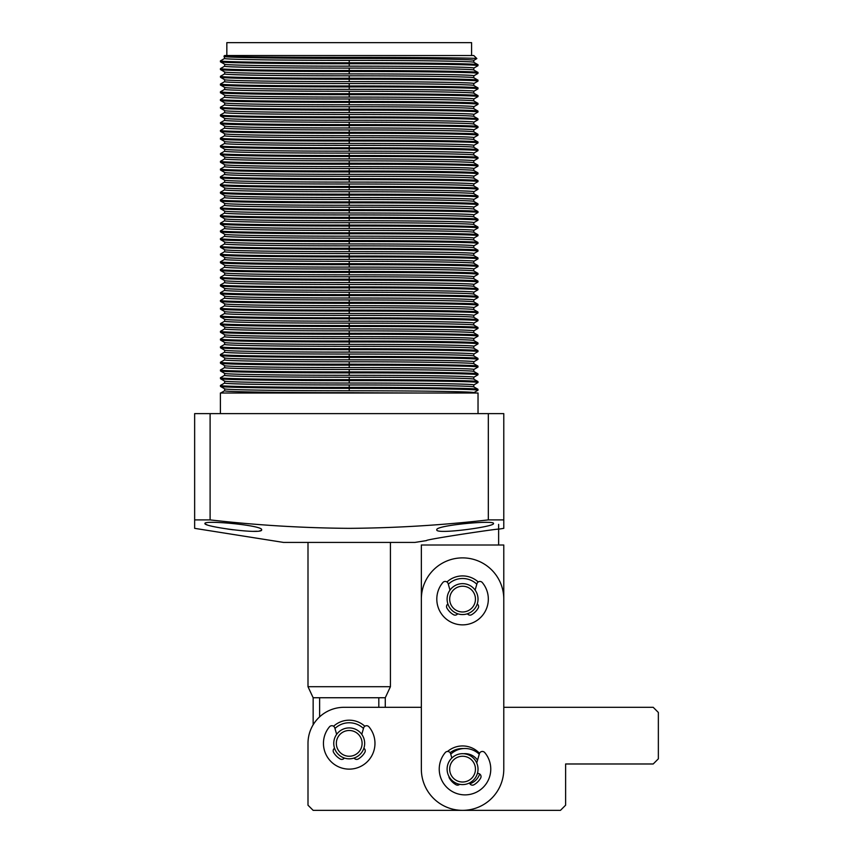 <?xml version="1.0" encoding="UTF-8"?>
<svg xmlns="http://www.w3.org/2000/svg" width="853" height="853" viewBox="0 0 853 853"><rect width="100%" height="100%" fill="white"/><g stroke="black" fill="none" stroke-linecap="round" stroke-linejoin="round"><path stroke-width="1.28" d="M307.997 542.423L307.997 686.697L390.429 686.697L390.429 542.423M313.147 724.794L313.147 697.743L385.279 697.743L390.429 686.697M378.817 697.743L378.817 707.308M319.619 716.851L319.619 697.743M464.65 753.817A15.461 15.461 0 0 0 463.669 753.711A15.461 15.461 0 0 1 477.563 760.108M469.726 782.83L469.075 783.15M469.491 782.947A15.461 15.461 0 0 0 477.488 773.17L478.906 773.628A3.092 3.092 0 0 1 480.623 778.117A18.03 18.03 0 0 1 474.001 784.739A3.092 3.092 0 0 1 469.513 783.022L469.491 782.947M363.463 728.483A20.611 20.611 0 0 0 334.962 728.483A20.611 20.611 0 0 1 363.463 728.483M503.782 599.105L503.782 707.308L653.206 707.308L658.356 712.458L658.356 758.829L653.206 763.979L565.614 763.979L565.614 805.2L560.464 810.35L313.147 810.35L307.997 805.2L307.997 743.368A36.071 36.071 0 0 1 344.058 707.308L421.35 707.308L421.35 599.105A41.221 41.221 0 0 1 462.561 557.883A41.221 41.221 0 0 1 503.782 599.105L503.782 769.129A41.221 41.221 0 0 1 462.561 810.35A41.221 41.221 0 0 1 421.35 769.129L421.35 599.105M364.849 726.255A23.18 23.18 0 0 0 333.576 726.255M385.279 697.743L385.279 707.308L400.739 707.308M307.997 789.739L307.997 743.368M498.632 524.392L498.632 545.003M421.35 624.865L421.35 545.003L503.782 545.003L503.782 624.865M469.534 612.902L467.7 613.68M450.107 752.709A20.611 20.611 0 0 1 463.637 748.55M462.561 578.494A20.611 20.611 0 0 1 476.816 584.22A20.611 20.611 0 0 0 448.315 584.22A20.611 20.611 0 0 1 461.953 578.505M447.558 751.461A23.18 23.18 0 0 1 479.535 753.327M446.929 581.981A23.18 23.18 0 0 1 478.202 581.981M349.218 727.908A15.461 15.461 0 0 1 364.668 743.368A15.461 15.461 0 0 1 349.218 758.829A15.461 15.461 0 0 1 333.758 743.368A15.461 15.461 0 0 1 349.218 727.908M349.218 730.488A12.88 12.88 0 0 1 362.099 743.368A12.88 12.88 0 0 1 349.218 756.248A12.88 12.88 0 0 1 336.338 743.368A12.88 12.88 0 0 1 349.218 730.488M462.561 753.679A15.461 15.461 0 0 1 478.021 769.129A15.461 15.461 0 0 1 462.561 784.589A15.461 15.461 0 0 1 447.111 769.129A15.461 15.461 0 0 1 462.561 753.679M449.68 769.129A12.88 12.88 0 0 1 462.561 756.248A12.88 12.88 0 0 1 475.452 769.129A12.88 12.88 0 0 1 462.561 782.009A12.88 12.88 0 0 1 449.68 769.129M475.27 590.297A15.461 15.461 0 0 1 471.378 611.804A15.461 15.461 0 0 1 449.862 607.912A15.461 15.461 0 0 1 453.753 586.406A15.461 15.461 0 0 1 475.27 590.297M455.225 588.517A12.88 12.88 0 0 1 473.148 591.758A12.88 12.88 0 0 1 469.907 609.692A12.88 12.88 0 0 1 451.983 606.44A12.88 12.88 0 0 1 455.225 588.517M450.747 754.223A20.611 20.611 0 0 1 479.247 754.223M479.663 774.002A15.461 15.461 0 0 1 469.886 783.779M457.677 613.765A15.461 15.461 0 0 1 447.9 603.988A3.092 3.092 0 0 0 446.94 608.104A18.03 18.03 0 0 0 453.561 614.725A3.092 3.092 0 0 0 457.677 613.765M462.561 583.644A15.461 15.461 0 0 1 475.132 590.105L476.966 583.687A3.092 3.092 0 0 1 482.308 582.556A25.761 25.761 0 0 1 462.561 624.865A25.761 25.761 0 0 1 442.824 582.556A3.092 3.092 0 0 1 448.166 583.687L450 590.105A15.461 15.461 0 0 1 453.753 586.406M467.455 613.765A3.092 3.092 0 0 0 471.57 614.725A18.03 18.03 0 0 0 478.192 608.104A3.092 3.092 0 0 0 477.232 603.988A15.461 15.461 0 0 1 471.378 611.804M361.779 734.369L363.613 727.95A3.092 3.092 0 0 1 368.954 726.82A25.761 25.761 0 0 1 349.218 769.129A25.761 25.761 0 0 1 329.471 726.82A3.092 3.092 0 0 1 334.813 727.95L336.647 734.369M344.324 758.029A3.092 3.092 0 0 1 340.219 758.999A18.03 18.03 0 0 1 333.587 752.367A3.092 3.092 0 0 1 334.547 748.252M363.879 748.252A3.092 3.092 0 0 1 364.839 752.367A18.03 18.03 0 0 1 358.217 758.999A3.092 3.092 0 0 1 354.102 758.029M476.742 762.977L479.407 753.7A3.092 3.092 0 0 1 484.749 752.57A25.761 25.761 0 0 1 465.002 794.879A25.761 25.761 0 0 1 445.255 752.57A3.092 3.092 0 0 1 450.597 753.7L451.834 758.008M459.66 784.312A3.092 3.092 0 0 1 456.003 784.739A18.03 18.03 0 0 1 449.371 778.117A3.092 3.092 0 0 1 448.966 776.475M493.482 523.518C495.348 526.674 435.265 534.799 436.811 529.82C434.838 525.395 495.039 519.84 493.482 523.518M210.105 413.62L503.782 413.62L503.782 519.893L488.332 519.893C442.11 525.181 395.739 528.007 349.218 528.348C302.698 528.007 256.327 525.181 210.105 519.893L210.105 413.62L194.644 413.62L194.644 528.348L283.516 542.423L414.921 542.423L426.5 540.589C424.421 539.618 500.519 528.199 498.632 529.169L503.782 528.348L503.782 519.893L503.782 528.348M261.626 529.82C263.214 534.799 203.11 526.685 204.955 523.518C203.355 519.84 263.566 525.384 261.626 529.82M478.032 413.62L478.032 393.009L220.394 393.009L220.394 413.62M473.799 62.29L473.799 60.339C475.43 59.305 416.061 58.409 349.218 58.43C282.695 58.452 222.996 57.503 224.638 56.469M473.799 60.36L476.838 58.58L473.799 55.53L224.638 55.53L224.04 56.127L224.638 58.452L220.447 60.872L220.49 61.832L224.68 64.252L224.638 66.182L220.447 68.603L220.49 69.562L224.68 71.983L224.638 73.912L220.49 76.28L220.49 77.292C220.671 78.305 281.33 79.222 349.218 79.201C418.311 79.18 479.663 80.075 477.979 81.11L477.936 80.139L473.756 77.73M473.799 62.322C475.43 61.288 415.731 60.339 349.218 60.36C282.492 60.382 223.028 59.486 224.638 58.452M473.799 70.021L473.799 68.059C475.43 67.035 416.061 66.129 349.218 66.161C282.695 66.182 222.996 65.233 224.638 64.199M473.799 70.053C475.43 69.008 415.731 68.059 349.218 68.091C282.492 68.112 223.028 67.216 224.638 66.182M473.799 77.751L473.799 75.789C475.43 74.765 416.061 73.859 349.218 73.891C282.695 73.912 222.996 72.963 224.638 71.929M473.799 77.772C475.43 76.738 415.731 75.789 349.218 75.821C282.492 75.842 223.028 74.947 224.638 73.912M473.799 85.481L473.799 83.519C475.43 82.485 416.061 81.589 349.218 81.611C283.91 81.643 224.904 80.726 224.68 79.713L224.638 81.643L220.447 84.052L220.49 85.023L224.68 87.432L224.638 89.373L220.447 91.783L220.49 92.753L224.68 95.163L224.638 97.093L220.447 99.513L220.49 100.473L224.68 102.893L224.638 104.823L220.49 107.19L220.49 108.203C220.671 109.216 281.33 110.133 349.218 110.112C418.311 110.09 479.663 110.986 477.979 112.02L477.936 111.05C477.765 110.037 417.096 109.12 349.218 109.152C280.253 109.173 218.784 108.278 220.447 107.243M473.799 85.503C475.43 84.468 415.731 83.519 349.218 83.551C282.492 83.573 223.028 82.677 224.638 81.643M473.799 93.212L473.799 91.25C475.43 90.215 416.061 89.32 349.218 89.341C282.695 89.373 222.996 88.424 224.638 87.39M473.799 93.233C475.43 92.199 415.731 91.25 349.218 91.271C282.492 91.303 223.028 90.407 224.638 89.373M473.799 100.931L473.799 98.98C475.43 97.946 416.061 97.05 349.218 97.071C282.695 97.093 222.996 96.144 224.638 95.109M473.799 108.662L473.799 106.71L477.936 104.343L477.979 103.373L473.756 100.91C473.522 99.897 414.857 98.98 349.218 99.001C282.492 99.023 223.028 98.138 224.638 97.093M473.799 106.71C475.43 105.676 416.061 104.78 349.218 104.802C282.695 104.823 222.996 103.874 224.638 102.84M477.936 111.05L473.756 108.64C473.522 107.627 414.857 106.71 349.218 106.732C282.492 106.753 223.028 105.857 224.638 104.823M224.638 110.591L224.638 112.553L220.49 114.92L220.49 115.933C220.671 116.946 281.33 117.863 349.218 117.842C418.311 117.821 479.663 118.716 477.979 119.751L477.936 118.78C477.765 117.767 417.096 116.85 349.218 116.872C280.253 116.904 218.784 116.008 220.447 114.974M477.936 118.78L473.756 116.371C473.522 115.358 414.857 114.441 349.218 114.462C282.492 114.483 223.028 113.588 224.638 112.553M220.49 108.203L224.68 110.623C224.904 111.636 283.91 112.553 349.218 112.532C416.061 112.5 475.43 113.406 473.799 114.43L473.799 116.392M224.638 118.322L224.638 120.284L220.49 122.651L220.49 123.664C220.671 124.677 281.33 125.594 349.218 125.572C418.311 125.551 479.663 126.447 477.979 127.481L477.936 126.511C477.765 125.498 417.096 124.581 349.218 124.602C280.253 124.634 218.784 123.728 220.447 122.693M477.936 126.511L473.756 124.101C473.522 123.088 414.857 122.16 349.218 122.192C282.492 122.214 223.028 121.318 224.638 120.284M220.49 115.933L224.68 118.354C224.904 119.367 283.91 120.284 349.218 120.262C416.061 120.23 475.43 121.137 473.799 122.16L473.799 124.122M224.638 126.052L224.638 128.014L220.49 130.381L220.49 131.394C220.671 132.407 281.33 133.324 349.218 133.303C418.311 133.271 479.663 134.177 477.979 135.211L477.936 134.241C477.765 133.228 417.096 132.311 349.218 132.332C280.253 132.354 218.784 131.458 220.447 130.424M477.936 134.241L473.756 131.82C473.522 130.808 414.857 129.891 349.218 129.923C282.492 129.944 223.028 129.048 224.638 128.014M220.49 123.664L224.68 126.084C224.904 127.097 283.91 128.014 349.218 127.982C416.061 127.961 475.43 128.856 473.799 129.891L473.799 131.852M224.638 133.782L224.638 135.744L220.49 138.101L220.447 139.071L224.68 141.534M473.799 145.373L477.936 142.984L477.979 142.014L473.756 139.551C473.522 138.538 414.857 137.621 349.218 137.642C282.492 137.674 223.028 136.779 224.638 135.744M220.49 131.394L224.68 133.804C224.904 134.827 283.91 135.734 349.218 135.712C416.061 135.691 475.43 136.587 473.799 137.621L473.799 139.583M473.799 147.302L473.799 145.351C475.43 144.317 416.061 143.421 349.218 143.443C282.695 143.464 222.996 142.515 224.638 141.481L224.638 143.464L220.49 145.831L220.49 146.844C220.65 147.857 281.33 148.785 349.218 148.753C418.311 148.731 479.663 149.627 477.979 150.661L477.936 149.701C477.765 148.689 417.096 147.761 349.218 147.793C280.253 147.814 218.784 146.919 220.447 145.884M477.936 149.701L473.756 147.281C473.522 146.268 414.857 145.351 349.218 145.373C282.492 145.394 223.028 144.498 224.638 143.464M224.638 149.243L224.638 151.194L220.49 153.561L220.49 154.574C220.671 155.587 281.33 156.504 349.218 156.483C418.311 156.462 479.663 157.357 477.979 158.391L477.936 157.421C477.765 156.408 417.096 155.491 349.218 155.523C280.253 155.545 218.784 154.649 220.447 153.615M477.936 157.421L473.756 155.011C473.522 153.998 414.857 153.082 349.218 153.103C282.492 153.124 223.028 152.229 224.638 151.194M220.49 146.844L224.68 149.264C224.883 150.277 283.9 151.194 349.218 151.173C416.061 151.152 475.43 152.047 473.799 153.082L473.799 155.033M224.638 156.963L224.638 158.925L220.49 161.292L220.49 162.305C220.671 163.318 281.33 164.234 349.218 164.213C418.311 164.192 479.663 165.087 477.979 166.122L477.936 165.151C477.765 164.139 417.096 163.222 349.218 163.243C280.253 163.275 218.784 162.379 220.447 161.345M477.936 165.151L473.756 162.742C473.522 161.729 414.857 160.812 349.218 160.833C282.492 160.854 223.028 159.959 224.638 158.925M220.49 154.574L224.68 156.995C224.904 158.008 283.91 158.925 349.218 158.903C416.061 158.871 475.43 159.778 473.799 160.801L473.799 162.763M224.638 164.693L224.638 166.655L220.49 169.022L220.49 170.035C220.65 171.048 281.33 171.965 349.218 171.943C418.311 171.922 479.663 172.818 477.979 173.852L477.936 172.882C477.765 171.869 417.096 170.952 349.218 170.973C280.253 170.995 218.784 170.099 220.447 169.065M477.936 172.882L473.756 170.461C473.522 169.459 414.857 168.531 349.218 168.563C282.492 168.585 223.028 167.689 224.638 166.655M220.49 162.305L224.68 164.725C224.904 165.738 283.91 166.655 349.218 166.634C416.061 166.602 475.43 167.508 473.799 168.531L473.799 170.493M224.638 172.423L224.638 174.385C223.028 175.419 282.492 176.315 349.218 176.294L349.218 178.703C280.253 178.725 218.784 177.829 220.447 176.795L220.49 177.765L224.68 180.175M473.799 184.013L477.936 181.625L477.979 180.665L473.756 178.192C473.522 177.179 414.857 176.262 349.218 176.294M220.49 170.035L224.68 172.455C224.883 173.468 283.9 174.385 349.218 174.353C416.061 174.332 475.43 175.228 473.799 176.262L473.799 178.224M473.799 185.954L473.799 183.992C475.43 182.958 416.061 182.062 349.218 182.084C282.695 182.115 222.996 181.167 224.638 180.132L224.638 182.115C223.028 183.15 282.492 184.045 349.218 184.013L349.218 186.434C280.253 186.455 218.784 185.559 220.447 184.525L220.49 185.496C220.65 186.508 281.33 187.425 349.218 187.404C418.311 187.372 479.663 188.278 477.979 189.302L477.936 188.342C477.765 187.329 417.096 186.412 349.218 186.434M477.936 188.342L473.756 185.922C473.522 184.909 414.857 183.992 349.218 184.013M224.638 187.884L224.638 189.835C223.028 190.869 282.492 191.765 349.218 191.744C415.731 191.722 475.43 192.671 473.799 193.706L473.799 191.722C475.43 190.688 416.061 189.792 349.218 189.814C283.9 189.835 224.883 188.929 224.68 187.905L220.49 185.496M224.638 195.614L224.638 197.565C223.028 198.6 282.492 199.495 349.218 199.474L349.218 201.894C280.253 201.916 218.784 201.02 220.447 199.986L220.49 200.945C220.671 201.958 281.33 202.875 349.218 202.854C418.311 202.833 479.663 203.728 477.979 204.763L477.936 203.792C477.765 202.779 417.096 201.862 349.218 201.894M477.936 203.792L473.756 201.383C473.522 200.37 414.857 199.453 349.218 199.474M473.799 199.474L477.936 197.086L477.979 196.115C479.663 195.092 418.311 194.132 349.218 194.164C280.253 194.185 218.784 193.29 220.447 192.256L220.49 193.215L224.68 195.636C224.904 196.659 283.91 197.565 349.218 197.544C416.061 197.523 475.43 198.418 473.799 199.453L473.799 201.404M224.638 203.334L224.638 205.296C223.028 206.33 282.492 207.226 349.218 207.204L349.218 209.614C280.253 209.646 218.784 208.75 220.447 207.716L220.49 208.676C220.671 209.689 281.33 210.606 349.218 210.584C418.311 210.563 479.663 211.459 477.979 212.493L477.936 211.523C477.765 210.51 417.096 209.593 349.218 209.614M477.936 211.523L473.756 209.113C473.522 208.1 414.857 207.183 349.218 207.204M220.49 200.945L224.68 203.366C224.904 204.379 283.91 205.296 349.218 205.274C416.061 205.242 475.43 206.149 473.799 207.172L473.799 209.134M224.638 211.064L224.638 213.026C223.028 214.06 282.492 214.956 349.218 214.935L349.218 217.344C280.253 217.366 218.784 216.47 220.447 215.436L220.49 216.406C220.671 217.419 281.33 218.336 349.218 218.315C418.311 218.293 479.663 219.189 477.979 220.223L477.936 219.253C477.765 218.24 417.096 217.323 349.218 217.344M477.936 219.253L473.756 216.833C473.522 215.83 414.857 214.903 349.218 214.935M220.49 208.676L224.68 211.096C224.904 212.109 283.91 213.026 349.218 213.005C416.061 212.973 475.43 213.879 473.799 214.903L473.799 216.865M224.638 218.794L224.638 220.756C223.028 221.791 282.492 222.686 349.218 222.665L349.218 225.075C280.253 225.096 218.784 224.2 220.447 223.166L220.49 224.136C220.671 225.149 281.33 226.066 349.218 226.045C418.311 226.013 479.663 226.919 477.979 227.954L477.936 226.983C477.765 225.97 417.096 225.053 349.218 225.075M477.936 226.983L473.756 224.563C473.522 223.55 414.857 222.633 349.218 222.665M220.49 216.406L224.68 218.826C224.904 219.839 283.91 220.756 349.218 220.724C416.061 220.703 475.43 221.599 473.799 222.633L473.799 224.595M473.799 232.325L473.799 230.363C475.43 229.329 416.061 228.433 349.218 228.455C283.91 228.476 224.904 227.57 224.68 226.546L224.638 228.487C223.028 229.521 282.492 230.417 349.218 230.385L349.218 232.805C280.253 232.826 218.784 231.931 220.447 230.896L220.49 231.867C220.671 232.88 281.33 233.797 349.218 233.765C418.311 233.743 479.663 234.65 477.979 235.673L477.936 234.714C477.765 233.701 417.096 232.784 349.218 232.805M477.936 234.714L473.756 232.293C473.522 231.28 414.857 230.363 349.218 230.385M473.799 240.045L473.799 238.094C475.43 237.059 416.061 236.164 349.218 236.185C283.91 236.206 224.904 235.3 224.68 234.276L224.638 236.206C223.028 237.241 282.492 238.136 349.218 238.115L349.218 240.535C280.253 240.557 218.784 239.661 220.447 238.627L220.49 239.586C220.671 240.599 281.33 241.527 349.218 241.495C418.311 241.474 479.663 242.369 477.979 243.404L477.936 242.444C477.765 241.431 417.096 240.503 349.218 240.535M477.936 242.444L473.756 240.024C473.522 239.011 414.857 238.094 349.218 238.115M473.799 247.775L473.799 245.824C475.43 244.79 416.061 243.894 349.218 243.915C283.91 243.937 224.904 243.03 224.68 242.007L224.638 243.937C223.028 244.971 282.492 245.867 349.218 245.845L349.218 248.266C280.253 248.287 218.784 247.391 220.447 246.357L220.49 247.317C220.671 248.33 281.33 249.247 349.218 249.225C418.311 249.204 479.663 250.1 477.979 251.134L477.936 250.164C477.765 249.151 417.096 248.234 349.218 248.266M477.936 250.164L473.756 247.754C473.522 246.741 414.857 245.824 349.218 245.845M473.799 255.505L473.799 253.544C475.43 252.52 416.061 251.614 349.218 251.646C283.91 251.667 224.904 250.75 224.68 249.737L224.638 251.667C223.028 252.701 282.492 253.597 349.218 253.576L349.218 255.985C280.253 256.017 218.784 255.122 220.447 254.087L220.49 255.047C220.671 256.06 281.33 256.977 349.218 256.956C418.311 256.934 479.663 257.83 477.979 258.864L477.936 257.894C477.765 256.881 417.096 255.964 349.218 255.985M477.936 257.894L473.756 255.484C473.522 254.471 414.857 253.554 349.218 253.576M473.799 263.236L473.799 261.274C475.43 260.25 416.061 259.344 349.218 259.376C283.91 259.397 224.904 258.48 224.68 257.467L224.638 259.397C223.028 260.432 282.492 261.327 349.218 261.306L349.218 263.716C280.253 263.737 218.784 262.841 220.447 261.807L220.49 262.777C220.671 263.79 281.33 264.707 349.218 264.686C418.311 264.665 479.663 265.56 477.979 266.594L477.936 265.624C477.765 264.611 417.096 263.694 349.218 263.716M477.936 265.624L473.756 263.204C473.522 262.202 414.857 261.274 349.218 261.306M473.799 270.966L473.799 269.004C475.43 267.97 416.061 267.074 349.218 267.096C283.91 267.128 224.904 266.211 224.68 265.198L224.638 267.128C223.028 268.162 282.492 269.058 349.218 269.036L349.218 271.446C280.253 271.467 218.784 270.572 220.447 269.537L220.49 270.508C220.671 271.521 281.33 272.438 349.218 272.416C418.311 272.384 479.663 273.291 477.979 274.325L477.936 273.355C477.765 272.342 417.096 271.425 349.218 271.446M477.936 273.355L473.756 270.934C473.522 269.921 414.857 269.004 349.218 269.036M473.799 278.696L473.799 276.735C475.43 275.7 416.061 274.805 349.218 274.826C283.91 274.847 224.904 273.941 224.68 272.917L224.638 274.858C223.028 275.892 282.492 276.788 349.218 276.756L349.218 279.176C280.253 279.198 218.784 278.302 220.447 277.268L220.49 278.238C220.671 279.251 281.33 280.168 349.218 280.136C418.311 280.115 479.663 281.021 477.979 282.044L477.936 281.085C477.765 280.072 417.096 279.155 349.218 279.176M477.936 281.085L473.756 278.664C473.522 277.651 414.857 276.735 349.218 276.756M473.799 286.416L473.799 284.465C475.43 283.431 416.061 282.535 349.218 282.556C283.91 282.578 224.904 281.671 224.68 280.648L224.638 282.578L220.49 284.945L220.49 285.958C220.671 286.971 281.33 287.898 349.218 287.866C418.311 287.845 479.663 288.74 477.979 289.775L477.936 288.815C477.765 287.802 417.096 286.875 349.218 286.907C280.253 286.928 218.784 286.032 220.447 284.998M477.936 288.815L473.756 286.395C473.522 285.382 414.857 284.465 349.218 284.486C282.492 284.507 223.028 283.612 224.638 282.578M473.799 294.146L473.799 292.195C475.43 291.161 416.061 290.265 349.218 290.287C283.91 290.308 224.904 289.402 224.68 288.378L224.638 290.308L220.49 292.675L220.49 293.688C220.671 294.701 281.33 295.618 349.218 295.596C418.311 295.575 479.663 296.471 477.979 297.505L477.936 296.535C477.765 295.522 417.096 294.605 349.218 294.637C280.253 294.658 218.784 293.763 220.447 292.728M477.936 296.535L473.756 294.125C473.522 293.112 414.857 292.195 349.218 292.216C282.492 292.238 223.028 291.342 224.638 290.308M473.799 301.877L473.799 299.915C475.43 298.891 416.061 297.985 349.218 298.017C283.91 298.038 224.904 297.121 224.68 296.108L224.638 298.038L220.49 300.405L220.49 301.418C220.671 302.431 281.33 303.348 349.218 303.327C418.311 303.305 479.663 304.201 477.979 305.235L477.936 304.265C477.765 303.252 417.096 302.335 349.218 302.357C280.253 302.389 218.784 301.493 220.447 300.459M477.936 304.265L473.756 301.855C473.522 300.842 414.857 299.925 349.218 299.947C282.492 299.968 223.028 299.072 224.638 298.038M473.799 309.607L473.799 307.645C475.43 306.622 416.061 305.715 349.218 305.737C283.91 305.769 224.904 304.852 224.68 303.839L224.638 305.769L220.49 308.136L220.49 309.149C220.671 310.161 281.33 311.078 349.218 311.057C418.311 311.036 479.663 311.931 477.979 312.966L477.936 311.995C477.765 310.982 417.096 310.065 349.218 310.087C280.253 310.108 218.784 309.212 220.447 308.178M477.936 311.995L473.756 309.575C473.522 308.573 414.857 307.645 349.218 307.677C282.492 307.698 223.028 306.803 224.638 305.769M473.799 317.337L473.799 315.375C475.43 314.341 416.061 313.446 349.218 313.467C283.91 313.499 224.904 312.582 224.68 311.569L224.638 313.499L220.49 315.855L220.49 316.879C220.671 317.892 281.33 318.809 349.218 318.787C418.311 318.755 479.663 319.662 477.979 320.696L477.936 319.726C477.765 318.713 417.096 317.796 349.218 317.817C280.253 317.838 218.784 316.943 220.447 315.909M477.936 319.726L473.756 317.305C473.522 316.292 414.857 315.375 349.218 315.407C282.492 315.429 223.028 314.533 224.638 313.499M473.799 325.068L473.799 323.106C475.43 322.071 416.061 321.176 349.218 321.197C283.91 321.218 224.904 320.312 224.68 319.289L224.638 321.229L220.49 323.586L220.49 324.609C220.671 325.622 281.33 326.539 349.218 326.507C418.311 326.486 479.663 327.392 477.979 328.416L477.936 327.456C477.765 326.443 417.096 325.526 349.218 325.547C280.253 325.569 218.784 324.673 220.447 323.639M477.936 327.456L473.756 325.036C473.522 324.023 414.857 323.106 349.218 323.127C282.492 323.159 223.028 322.263 224.638 321.229M473.799 332.787L473.799 330.836C475.43 329.802 416.061 328.906 349.218 328.927C283.91 328.949 224.904 328.042 224.68 327.019L224.638 328.949L220.49 331.316L220.49 332.329C220.671 333.342 281.33 334.269 349.218 334.237C418.311 334.216 479.663 335.112 477.979 336.146L477.936 335.186C477.765 334.173 417.096 333.246 349.218 333.278C280.253 333.299 218.784 332.403 220.447 331.369M477.936 335.186L473.756 332.766C473.522 331.753 414.857 330.836 349.218 330.857C282.492 330.879 223.028 329.983 224.638 328.949M473.799 340.518L473.799 338.566C475.43 337.532 416.061 336.636 349.218 336.658C283.91 336.679 224.904 335.762 224.68 334.749L224.638 336.679L220.49 339.046L220.49 340.059C220.671 341.072 281.33 341.989 349.218 341.968C418.311 341.946 479.663 342.842 477.979 343.876L477.936 342.906C477.765 341.893 417.096 340.976 349.218 341.008C280.253 341.029 218.784 340.134 220.447 339.099M477.936 342.906L473.756 340.496C473.522 339.483 414.857 338.566 349.218 338.588C282.492 338.609 223.028 337.713 224.638 336.679M224.638 342.448L224.638 344.409L220.49 346.776L220.49 347.789C220.671 348.802 281.33 349.719 349.218 349.698C418.311 349.677 479.663 350.572 477.979 351.607L477.936 350.636C477.765 349.623 417.096 348.706 349.218 348.728C280.253 348.76 218.784 347.864 220.447 346.83M477.936 350.636L473.756 348.227C473.522 347.214 414.857 346.297 349.218 346.318C282.492 346.339 223.028 345.444 224.638 344.409M220.49 340.059L224.68 342.479C224.904 343.492 283.91 344.409 349.218 344.388C416.061 344.356 475.43 345.262 473.799 346.286L473.799 348.248M224.638 350.178L224.638 352.14L220.49 354.507L220.49 355.52C220.671 356.533 281.33 357.45 349.218 357.428C418.311 357.407 479.663 358.303 477.979 359.337L477.936 358.367C477.765 357.354 417.096 356.437 349.218 356.458C280.253 356.479 218.784 355.584 220.447 354.549M477.936 358.367L473.756 355.946C473.522 354.944 414.857 354.016 349.218 354.048C282.492 354.07 223.028 353.174 224.638 352.14M220.49 347.789L224.68 350.21C224.904 351.223 283.91 352.14 349.218 352.108C416.061 352.086 475.43 352.982 473.799 354.016L473.799 355.978M224.638 357.908L224.638 359.87L220.49 362.226L220.49 363.25C220.671 364.263 281.33 365.18 349.218 365.159C418.311 365.127 479.663 366.033 477.979 367.057L477.936 366.097C477.765 365.084 417.096 364.167 349.218 364.188C280.253 364.21 218.784 363.314 220.447 362.28M477.936 366.097L473.756 363.677C473.522 362.664 414.857 361.747 349.218 361.779C282.492 361.8 223.028 360.904 224.638 359.87M220.49 355.52L224.68 357.94C224.904 358.953 283.91 359.87 349.218 359.838C416.061 359.817 475.43 360.712 473.799 361.747L473.799 363.709M224.638 365.638L224.638 367.6L220.49 369.957L220.49 370.98C220.671 371.993 281.33 372.91 349.218 372.878C418.311 372.857 479.663 373.763 477.979 374.787L477.936 373.827C477.765 372.814 417.096 371.897 349.218 371.919C280.253 371.94 218.784 371.044 220.447 370.01M477.936 373.827L473.756 371.407C473.522 370.394 414.857 369.477 349.218 369.498C282.492 369.53 223.028 368.635 224.638 367.6M220.49 363.25L224.68 365.66C224.904 366.683 283.91 367.59 349.218 367.568C416.061 367.547 475.43 368.443 473.799 369.477L473.799 371.439M224.638 373.369L224.638 375.32L220.49 377.687L220.49 378.7C220.671 379.713 281.33 380.641 349.218 380.609C418.311 380.587 479.663 381.483 477.979 382.517L477.936 381.558C477.765 380.545 417.096 379.617 349.218 379.649C280.253 379.67 218.784 378.775 220.447 377.74M477.936 381.558L473.756 379.137C473.522 378.124 414.857 377.207 349.218 377.229C282.492 377.25 223.028 376.354 224.638 375.32M220.49 370.98L224.68 373.39C224.904 374.414 283.91 375.32 349.218 375.299C416.061 375.277 475.43 376.173 473.799 377.207L473.799 379.159M224.638 381.099L224.638 383.05L220.49 385.417L220.49 386.43C220.671 387.443 281.33 388.36 349.218 388.339C418.311 388.318 479.663 389.213 477.979 390.247L477.936 389.277C477.765 388.264 417.096 387.347 349.218 387.379C280.253 387.401 218.784 386.505 220.447 385.471M477.936 389.277L473.756 386.867C473.522 385.855 414.857 384.938 349.218 384.959C282.492 384.98 223.028 384.085 224.638 383.05M220.49 378.7L224.68 381.12C224.904 382.133 283.91 383.05 349.218 383.029C416.061 383.008 475.43 383.903 473.799 384.938L473.799 386.889M224.638 388.819L224.638 390.781C223.006 391.815 282.364 392.711 349.218 392.689L417.298 393.009M220.49 386.43L224.68 388.851C224.904 389.864 283.91 390.781 349.218 390.759C415.933 390.727 475.409 391.623 473.799 392.657L473.799 393.009M473.799 68.091L477.936 65.702L477.979 64.732C479.663 63.708 418.311 62.749 349.218 62.781C280.253 62.802 218.784 61.906 220.447 60.872M220.447 61.789C218.763 62.813 280.115 63.772 349.218 63.74C418.311 63.719 479.663 64.615 477.979 65.649M477.979 64.732L473.756 62.269M473.799 75.821L477.936 73.433L477.979 72.462C479.663 71.428 418.311 70.479 349.218 70.5C280.253 70.532 218.784 69.637 220.447 68.603M220.447 69.509C218.763 70.543 280.115 71.492 349.218 71.471C418.311 71.449 479.663 72.345 477.979 73.379M477.979 72.462L473.756 69.999M477.979 80.193C479.663 79.158 418.311 78.209 349.218 78.231C280.253 78.263 218.784 77.356 220.447 76.322M473.799 91.271L477.936 88.883L477.979 87.923C479.663 86.889 418.311 85.94 349.218 85.961C280.253 85.982 218.784 85.087 220.447 84.052M220.447 84.969C218.763 86.004 280.115 86.953 349.218 86.931C418.311 86.899 479.663 87.806 477.979 88.84M477.979 87.923L473.756 85.449M473.799 99.001L477.936 96.613L477.979 95.643C479.663 94.619 418.311 93.659 349.218 93.691C280.253 93.713 218.784 92.817 220.447 91.783M220.447 92.7C218.763 93.734 280.115 94.683 349.218 94.662C418.311 94.63 479.663 95.536 477.979 96.56M477.979 95.643L473.756 93.18M477.936 103.33C477.765 102.317 417.096 101.39 349.218 101.422C280.253 101.443 218.784 100.547 220.447 99.513M220.447 100.43C218.763 101.454 280.115 102.413 349.218 102.381C418.311 102.36 479.663 103.256 477.979 104.29M477.936 141.971C477.765 140.958 417.096 140.041 349.218 140.063C280.253 140.084 218.784 139.188 220.447 138.154M220.447 139.071C218.763 140.105 280.115 141.054 349.218 141.033C418.311 141.001 479.663 141.907 477.979 142.931M220.447 177.712C218.763 178.746 280.115 179.695 349.218 179.674C418.311 179.642 479.663 180.548 477.979 181.582M477.936 180.612C477.765 179.599 417.096 178.682 349.218 178.703M220.49 193.215C220.671 194.228 281.33 195.156 349.218 195.124C418.311 195.102 479.663 195.998 477.979 197.032M477.979 196.115L473.756 193.652M473.799 83.551L477.979 81.11M473.799 114.462L477.979 112.02M473.799 122.192L477.979 119.751M473.799 129.923L477.979 127.481M473.799 137.642L477.979 135.211M473.799 153.103L477.979 150.661M473.799 160.833L477.979 158.391M473.799 168.563L477.979 166.122M220.447 176.795L224.638 174.353M473.799 176.294L477.979 173.852M220.447 184.525L224.638 182.084M220.447 192.256L224.638 189.814M473.799 191.744L477.979 189.302M220.447 199.986L224.638 197.544M220.447 207.716L224.638 205.274M473.799 207.204L477.979 204.763M220.447 215.436L224.638 213.005M473.799 214.935L477.979 212.493M220.447 223.166L224.638 220.724M473.799 222.665L477.979 220.223M220.447 230.896L224.638 228.455M473.799 230.385L477.979 227.954M220.447 238.627L224.638 236.185M473.799 238.115L477.979 235.673M220.447 246.357L224.638 243.915M473.799 245.845L477.979 243.404M220.447 254.087L224.638 251.646M473.799 253.576L477.979 251.134M220.447 261.807L224.638 259.376M473.799 261.306L477.979 258.864M220.447 269.537L224.638 267.096M473.799 269.036L477.979 266.594M220.447 277.268L224.638 274.826M473.799 276.756L477.979 274.325M473.799 284.486L477.979 282.044M473.799 292.216L477.979 289.775M473.799 299.947L477.979 297.505M473.799 307.677L477.979 305.235M473.799 315.407L477.979 312.966M473.799 323.127L477.979 320.696M473.799 330.857L477.979 328.416M473.799 338.588L477.979 336.146M473.799 346.318L477.979 343.876M473.799 354.048L477.979 351.607M473.799 361.779L477.979 359.337M473.799 369.498L477.979 367.057M473.799 377.229L477.979 374.787M473.799 384.959L477.979 382.517M473.799 392.689L477.979 390.247M224.68 334.749L220.49 332.329M224.68 327.019L220.49 324.609M224.68 319.289L220.49 316.879M224.68 311.569L220.49 309.149M224.68 303.839L220.49 301.418M224.68 296.108L220.49 293.688M224.68 280.648L220.49 278.238M224.68 272.917L220.49 270.508M224.68 79.713L220.49 77.292M224.04 56.127C221.695 56.788 281.597 57.386 349.218 57.364C417.256 57.354 477.829 57.929 476.838 58.58M471.592 55.53L471.592 42.65L226.834 42.65L226.834 55.53M210.105 519.893L194.644 519.893L194.644 527.879M205.498 524.137L207.108 524.84M227.708 529.063L233.21 529.809M253.277 531.355L256.838 531.248M259.461 530.95L261.071 530.47M488.332 413.62L488.332 519.893M349.218 58.43L349.218 57.364M349.218 60.36L349.218 62.781M349.218 66.161L349.218 63.74M349.218 68.091L349.218 70.5M349.218 73.891L349.218 71.471M349.218 75.821L349.218 78.231M349.218 81.611L349.218 79.201M349.218 83.551L349.218 85.961M349.218 89.341L349.218 86.931M349.218 91.271L349.218 93.691M349.218 97.071L349.218 94.662M349.218 99.001L349.218 101.422M349.218 104.802L349.218 102.381M349.218 106.732L349.218 109.152M349.218 112.532L349.218 110.112M349.218 114.462L349.218 116.872M349.218 120.262L349.218 117.842M349.218 122.192L349.218 124.602M349.218 127.982L349.218 125.572M349.218 129.923L349.218 132.332M349.218 135.712L349.218 133.303M349.218 137.642L349.218 140.063M349.218 143.443L349.218 141.033M349.218 145.373L349.218 147.793M349.218 151.173L349.218 148.753M349.218 153.103L349.218 155.523M349.218 158.903L349.218 156.483M349.218 160.833L349.218 163.243M349.218 166.634L349.218 164.213M349.218 168.563L349.218 170.973M349.218 174.353L349.218 171.943M349.218 182.084L349.218 179.674M349.218 189.814L349.218 187.404M349.218 191.744L349.218 194.164M349.218 197.544L349.218 195.124M349.218 205.274L349.218 202.854M349.218 213.005L349.218 210.584M349.218 220.724L349.218 218.315M349.218 228.455L349.218 226.045M349.218 236.185L349.218 233.765M349.218 243.915L349.218 241.495M349.218 251.646L349.218 249.225M349.218 259.376L349.218 256.956M349.218 267.096L349.218 264.686M349.218 274.826L349.218 272.416M349.218 282.556L349.218 280.136M349.218 284.486L349.218 286.907M349.218 290.287L349.218 287.866M349.218 292.216L349.218 294.637M349.218 298.017L349.218 295.596M349.218 299.947L349.218 302.357M349.218 305.737L349.218 303.327M349.218 307.677L349.218 310.087M349.218 313.467L349.218 311.057M349.218 315.407L349.218 317.817M349.218 321.197L349.218 318.787M349.218 323.127L349.218 325.547M349.218 328.927L349.218 326.507M349.218 330.857L349.218 333.278M349.218 336.658L349.218 334.237M349.218 338.588L349.218 341.008M349.218 344.388L349.218 341.968M349.218 346.318L349.218 348.728M349.218 352.108L349.218 349.698M349.218 354.048L349.218 356.458M349.218 359.838L349.218 357.428M349.218 361.779L349.218 364.188M349.218 367.568L349.218 365.159M349.218 369.498L349.218 371.919M349.218 375.299L349.218 372.878M349.218 377.229L349.218 379.649M349.218 383.029L349.218 380.609M349.218 384.959L349.218 387.379M349.218 390.759L349.218 388.339M313.147 697.743L307.997 686.697M224.68 226.546L220.49 224.136M224.68 234.276L220.49 231.867M224.68 242.007L220.49 239.586M224.68 249.737L220.49 247.317M224.68 257.467L220.49 255.047M224.68 265.198L220.49 262.777M224.68 288.378L220.49 285.958M224.638 390.759L220.724 393.009"/></g></svg>

